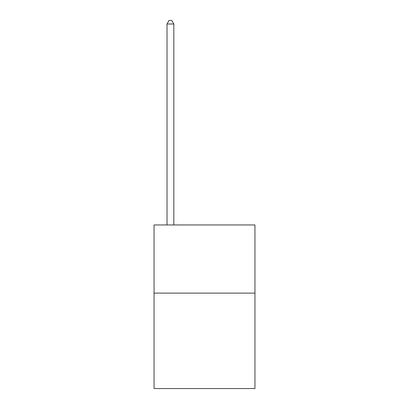 <?xml version="1.0" encoding="UTF-8"?>
<svg xmlns="http://www.w3.org/2000/svg" width="409" height="409" viewBox="0 0 409 409"><rect width="100%" height="100%" fill="white"/><g stroke="black" fill="none" stroke-linecap="round" stroke-linejoin="round"><path stroke-width="0.61" d="M254.945 293.115L254.945 388.55L154.055 388.55L154.055 224.95L254.945 224.95L254.945 293.115L154.055 293.115M173.825 224.95L173.825 23.993L167.01 23.993L167.01 224.95M167.01 23.993L169.055 20.45L171.78 20.45L173.825 23.993"/></g></svg>
